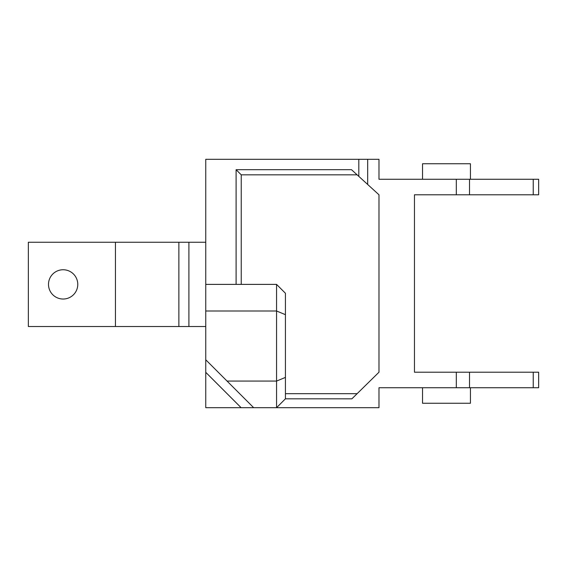 <?xml version="1.0" encoding="UTF-8"?>
<svg xmlns="http://www.w3.org/2000/svg" width="567" height="567" viewBox="0 0 567 567"><rect width="100%" height="100%" fill="white"/><g stroke="black" fill="none" stroke-linecap="round" stroke-linejoin="round"><path stroke-width="0.85" d="M285.428 398.814L285.428 293.259L276.561 284.386L205.757 284.386L205.757 372.328L241.117 407.687L276.561 407.687L285.428 398.814L351.887 398.828L378.983 372.207L378.983 194.793L367.685 184.481L367.685 159.313L358.819 159.313L358.819 176.38L351.49 169.689L236.099 169.689L241.237 174.834L357.125 174.834M205.757 284.386L205.757 159.313L358.819 159.313M241.117 407.687L205.757 407.687L205.757 372.328M205.757 359.783L253.662 407.687M205.757 311L276.561 311L276.561 381.074L227.048 381.074M414.463 194.793L414.463 372.207L414.463 194.793L456.307 194.793L456.307 179.271L378.983 179.271L378.983 159.313L367.685 159.313M357.125 393.682L285.428 393.682M77.771 284.386A14.636 14.636 0 0 1 55.814 297.065A14.636 14.636 0 0 1 55.814 271.713A14.636 14.636 0 0 1 77.771 284.386M188.903 242.251L188.903 326.521L115.448 326.521L115.448 242.251L205.757 242.251M178.867 326.521L178.867 242.251M115.448 242.251L28.35 242.251L28.35 326.521L115.448 326.521M188.903 326.521L205.757 326.521M241.237 284.386L241.237 174.834M236.099 169.689L236.099 284.386M285.428 377.402L276.561 381.074L276.561 407.687L378.983 407.687L378.983 387.729L456.307 387.729L456.307 372.207L414.463 372.207M285.428 314.671L276.561 311L276.561 284.386M358.819 176.38L367.685 184.481M456.307 387.729L538.65 387.729L538.65 372.207L533.235 372.207L533.235 387.729M533.235 179.271L533.235 194.793L538.65 194.793L538.65 179.271L456.307 179.271M456.307 372.207L533.235 372.207M533.235 194.793L456.307 194.793M469.519 372.207L469.519 387.729M469.519 179.271L469.519 194.793M422.535 387.729L422.535 403.25L470.44 403.25L470.44 387.729M470.44 179.271L470.44 163.75L422.535 163.75L422.535 179.271"/></g></svg>
